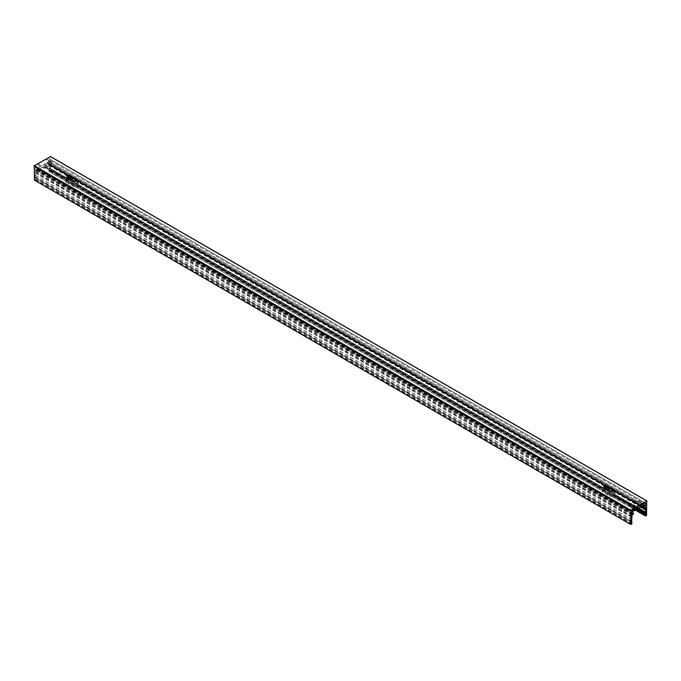 <?xml version="1.0" encoding="UTF-8"?>
<svg xmlns="http://www.w3.org/2000/svg" width="681" height="681" viewBox="0 0 681 681"><rect width="100%" height="100%" fill="white"/><g stroke="black" fill="none" stroke-linecap="round" stroke-linejoin="round"><path stroke-width="0.51" stroke-dasharray="3.4 2.55" d="M634.53 508.418L629.559 505.549A2.111 1.217 180 0 1 628.938 504.689A2.111 1.217 180 0 1 629.559 503.829L635.024 500.671A2.111 1.217 180 0 1 638.003 500.671L642.975 503.54M642.183 504L638.003 501.591A2.111 1.217 -0 0 0 635.024 501.591L629.559 504.749A2.111 1.217 -0 0 0 628.938 505.608A2.111 1.217 -0 0 0 629.559 506.468L634.53 509.337M604.124 487.273A2.179 1.26 -0 0 0 603.766 487.962A2.179 1.26 -0 0 0 604.405 488.847L610.372 492.295A2.179 1.26 -0 0 0 612.747 492.567A2.179 1.26 -0 0 0 614.092 491.401A2.179 1.26 -0 0 0 613.734 490.712M38.025 164.036L42.997 166.905A2.111 1.217 -0 0 0 45.976 166.905L51.441 163.746A2.111 1.217 -0 0 0 52.062 162.887A2.111 1.217 -0 0 0 51.441 162.027L46.47 159.158L38.025 164.036L38.025 164.955L35.591 166.36L35.514 169.467L36.97 168.726L37.029 169.433L35.54 170.752L35.089 176.864L35.54 179.248L34.459 180.099L630.964 524.481M38.025 164.955L42.997 167.824A2.111 1.217 -0 0 0 45.976 167.824L51.441 164.666A2.111 1.217 -0 0 0 52.062 163.806A2.111 1.217 -0 0 0 51.441 162.946L46.47 160.069L46.47 159.158M646.95 501.02L50.445 156.639L50.232 170.761L49.015 171.621L49.236 164.351L48.904 162.87L47.466 163.406L47.67 162.487L49.006 161.593L49.006 158.724L46.47 160.069M67.266 177.324A2.179 1.26 -0 0 0 66.908 178.013A2.179 1.26 -0 0 0 67.547 178.899L73.514 182.346A2.179 1.26 -0 0 0 75.889 182.619A2.179 1.26 -0 0 0 77.234 181.452A2.179 1.26 -0 0 0 76.876 180.763L77.992 181.427A1.124 0.647 180 0 1 78.315 181.887A1.124 0.647 180 0 1 77.992 182.346L74.612 184.296A1.124 0.647 180 0 1 73.02 184.296L66.159 180.337A1.124 0.647 180 0 1 65.827 179.878A1.124 0.647 180 0 1 66.159 179.418L68.492 178.064M43.439 166.641L46.921 168.65L46.921 166.819L43.439 164.811L43.439 166.641L39.762 168.769L633.083 511.32L39.762 168.769L37.174 170.259L630.504 512.81L631.994 511.95M46.921 168.65L47.713 168.19L47.713 166.36L46.921 166.819M70.305 179.112A1.124 0.647 0 0 0 69.539 179.299L68.143 180.107L47.619 168.25L68.143 180.107L66.159 181.248A1.124 0.647 0 0 0 65.827 181.708A1.124 0.647 0 0 0 66.159 182.167L73.02 186.134A1.124 0.647 0 0 0 74.612 186.134L77.992 184.176A1.124 0.647 0 0 0 78.315 183.717A1.124 0.647 0 0 0 77.992 183.257L74.604 181.308M47.023 168.599L67.547 180.448L47.023 168.599M47.713 168.19L44.239 166.181L44.239 164.351L47.713 166.36M607.154 489.06A1.124 0.647 0 0 0 606.388 489.247L605 490.056L76.595 184.985L605 490.056L604.405 490.397L76 185.326L604.405 490.397L603.008 491.197A1.124 0.647 0 0 0 602.685 491.656A1.124 0.647 0 0 0 603.008 492.116L609.87 496.083A1.124 0.647 0 0 0 611.461 496.083L614.841 494.125A1.124 0.647 0 0 0 615.173 493.665A1.124 0.647 0 0 0 614.841 493.206L611.461 491.256M44.239 164.351L50.496 160.733L50.496 162.572L44.239 166.181M636.761 508.273L634.079 506.724L633.381 507.132L612.857 495.274L636.761 509.192M634.079 506.724L634.079 504.893L637.356 506.783M633.287 507.183L633.287 505.353L634.079 504.893M633.977 506.783L613.453 494.934L633.977 506.783M636.565 507.243L633.287 505.353M613.717 490.729L614.841 491.376A1.124 0.647 180 0 1 615.173 491.835A1.124 0.647 180 0 1 614.841 492.295L611.461 494.244A1.124 0.647 180 0 1 609.87 494.244L603.008 490.286A1.124 0.647 180 0 1 602.685 489.826A1.124 0.647 180 0 1 603.008 489.367L605.349 488.013M634.53 508.647L630.504 510.98L630.504 512.81M641.238 506.613L47.917 164.061L641.238 506.613M643.826 505.123L50.496 162.572M50.496 160.733L643.826 503.285L643.826 503.974M643.826 503.285L642.379 504.119M630.504 510.98L37.174 168.428L37.174 170.259M37.174 168.428L43.439 164.811M635.024 501.591L635.024 500.671M638.003 501.591L638.003 500.671M629.559 504.749L629.559 503.829M629.559 506.468L629.559 505.549M610.372 492.295L610.372 490.916M604.405 488.847L604.405 487.468M35.591 166.36L632.087 510.75M49.006 158.724L645.409 503.055L48.913 158.664M67.547 178.899L67.547 177.52M73.514 182.346L73.514 180.967M51.441 162.946L51.441 162.027M51.441 164.666L51.441 163.746M45.976 167.824L45.976 166.905M42.997 167.824L42.997 166.905M35.489 169.399L631.994 513.789L35.591 169.458M631.994 510.92L35.489 166.53M643.826 505.004L49.006 161.593M48.913 161.763L643.724 505.174M642.481 505.898L47.67 162.487M636.761 508.698L49.407 169.595M49.313 169.765L636.761 508.92M636.761 509.141L49.143 169.884M35.089 177.86L631.593 522.25L35.182 177.92M631.593 521.254L35.089 176.864M632.045 522.353L35.54 177.962M35.352 177.835L631.593 522.072M35.54 179.248L632.045 523.629M48.955 170.216L636.429 509.388M49.16 171.612L635.322 510.026L48.955 171.493M644.235 507.864L48.955 164.189M49.092 164.325L643.971 507.788M640.847 506.843L49.092 165.194M48.955 165.483L640.523 507.022M35.54 171.935L632.045 516.326M631.908 516.615L35.403 172.233M632.045 515.134L35.54 170.752M632.045 517.62L35.54 173.238M35.403 173.093L631.67 517.347M35.54 175.409L632.045 519.79M631.84 523.978L35.335 179.588M35.106 176.762L631.61 521.144M632.019 519.901L35.523 175.511M632.24 514.793L35.735 170.403M633.33 514.164L36.834 169.773M633.534 513.814L37.029 169.433M633.534 513.244L37.029 168.854M631.994 512.35L36.834 168.743M47.466 162.827L642.081 506.128M47.67 163.517L641.587 506.409L47.466 163.406M48.955 162.997L645.265 507.277L48.76 162.887M638.642 508.111L48.955 167.654M48.981 167.739L638.582 508.145M638.114 508.418L49.39 168.513M49.407 168.599L638.046 508.452M646.541 515.491L50.036 171.101M50.232 170.761L646.737 515.151M66.159 182.167L66.159 180.337M73.02 186.134L73.02 184.296M74.612 186.134L74.612 184.296M77.992 184.176L77.992 182.346M66.159 181.248L66.159 179.418M77.992 183.257L77.992 181.427M69.539 179.299L69.539 178.669M606.388 489.247L606.388 488.617M603.008 492.116L603.008 490.286M603.008 491.197L603.008 489.367M609.87 496.083L609.87 494.244M611.461 496.083L611.461 494.244M614.841 493.206L614.841 491.376M614.841 494.125L614.841 492.295M628.938 504.689L628.938 505.608M614.092 490.022L614.092 491.401M603.766 486.583L603.766 487.962M66.908 178.013L66.908 176.634M77.234 181.452L77.234 180.073M52.062 163.806L52.062 162.887M35.514 169.467L632.019 513.849M48.981 158.656L645.486 503.046M35.123 177.928L631.619 522.31M35.48 177.835L631.593 521.995M49.015 164.317L644.149 507.915M645.741 508.741L49.236 164.351M35.48 173.11L631.653 517.305M36.97 168.726L631.994 512.257M47.525 163.534L641.502 506.46M645.401 507.26L48.904 162.87M49.015 171.621L635.237 510.078M35.259 173.076L631.764 517.458M65.827 179.878L65.827 181.708M78.315 181.887L78.315 183.717M602.685 491.656L602.685 489.826M615.173 493.665L615.173 491.835"/><path stroke-width="1.02" d="M642.975 504.459L645.511 503.114L645.511 505.983L644.166 506.868L643.971 507.788L645.46 507.388L645.911 512.989L645.46 515.883L646.541 515.491L646.754 500.901L630.751 510.146L630.827 524.498L632.045 523.629L631.593 522.25L632.045 515.134L633.534 513.814L633.475 513.116L632.019 513.849L632.087 510.75L634.53 509.337L634.53 508.418L642.975 503.54L642.975 504.459L642.183 504M613.734 490.712A2.179 1.26 -0 0 0 613.453 490.516L607.486 487.068A2.179 1.26 -0 0 0 604.124 487.273M613.453 489.137A2.179 1.26 180 0 1 614.092 490.022A2.179 1.26 180 0 1 612.747 491.188A2.179 1.26 180 0 1 610.372 490.916L604.405 487.468A2.179 1.26 180 0 1 603.766 486.583A2.179 1.26 180 0 1 605.111 485.417A2.179 1.26 180 0 1 607.486 485.689L613.453 489.137L613.453 490.516M68.492 178.064L69.539 177.469A1.124 0.647 180 0 1 71.13 177.469L76.868 180.78A2.179 1.26 -0 0 0 76.595 180.567L70.628 177.12A2.179 1.26 -0 0 0 67.266 177.324M67.547 177.52A2.179 1.26 180 0 1 66.908 176.634A2.179 1.26 180 0 1 68.253 175.468A2.179 1.26 180 0 1 70.628 175.741L76.595 179.188A2.179 1.26 180 0 1 77.234 180.073A2.179 1.26 180 0 1 75.889 181.24A2.179 1.26 180 0 1 73.514 180.967L67.547 177.52M34.459 180.099L34.246 165.755L50.445 156.63M74.604 181.308L71.13 179.299A1.124 0.647 0 0 0 70.305 179.112M631.994 511.95L636.761 509.192L636.565 507.243M637.356 506.783L637.561 508.733L636.761 508.273M605.349 488.013L606.388 487.417A1.124 0.647 180 0 1 607.98 487.417L613.717 490.729M611.461 491.256L607.98 489.247A1.124 0.647 0 0 0 607.154 489.06M636.761 507.362L634.53 508.647M637.561 508.733L643.826 505.123L643.826 503.974M642.379 504.119L637.561 506.902M607.486 487.068L607.486 485.689M70.628 177.12L70.628 175.741M76.595 180.567L76.595 179.188M645.511 505.983L643.826 505.004M643.724 505.174L645.409 506.153M644.166 506.868L642.481 505.898M645.911 513.985L636.761 508.698M636.761 508.92L645.818 514.146M645.648 514.266L636.761 509.141M636.429 509.388L645.46 514.598M645.46 515.883L635.322 510.026L645.46 515.883M645.46 508.579L644.235 507.864M644.183 507.898L645.477 508.647M645.597 509.584L640.847 506.843M640.523 507.022L645.46 509.873M630.768 524.37L34.263 179.988M633.33 513.125L631.994 512.35M642.081 506.128L643.971 507.217M643.971 507.788L641.587 506.409L643.971 507.788M645.46 512.044L638.642 508.111M638.582 508.145L645.477 512.129M645.894 512.904L638.114 508.418M638.046 508.452L645.911 512.989M50.249 156.519L646.754 500.901M630.751 510.146L34.246 165.755M34.05 166.104L630.555 510.486M71.13 179.299L71.13 177.469M69.539 178.669L69.539 177.469M606.388 488.617L606.388 487.417M607.98 489.247L607.98 487.417M644.149 507.915L645.52 508.707M34.322 180.107L630.827 524.498M631.994 512.257L633.475 513.116M641.502 506.46L644.03 507.915M635.237 510.078L645.52 516.011M646.89 500.893L50.385 156.502"/></g></svg>
